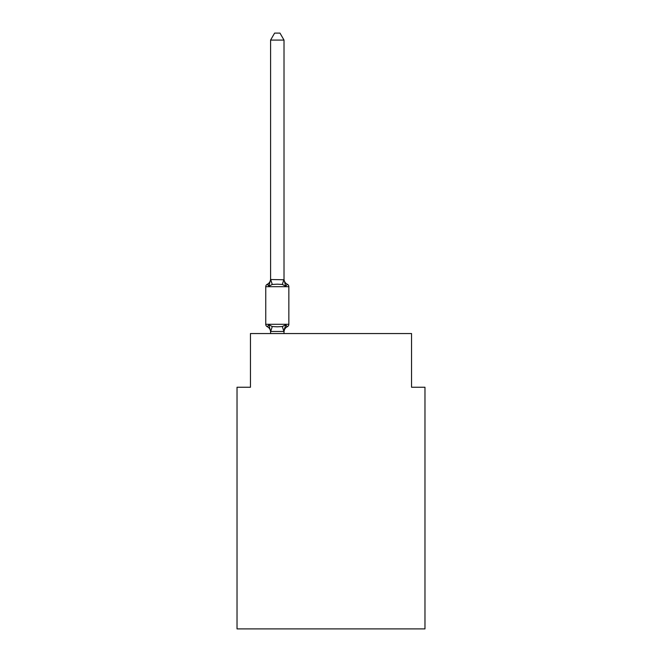 <?xml version="1.0" encoding="UTF-8"?>
<svg xmlns="http://www.w3.org/2000/svg" width="662" height="662" viewBox="0 0 662 662"><rect width="100%" height="100%" fill="white"/><g stroke="black" fill="none" stroke-linecap="round" stroke-linejoin="round"><path stroke-width="0.99" d="M424.971 628.9L424.971 387.253L411.549 387.253L411.549 333.549L250.451 333.549L250.451 387.253L237.029 387.253L237.029 628.9L424.971 628.9M270.584 332.01A5.908 5.908 0 0 0 267.266 326.705L268.913 324.81L267.266 326.705A2.681 2.681 0 0 1 265.752 324.289L288.847 324.289L288.847 286.696A2.681 2.681 0 0 0 287.333 284.279L285.694 286.174L287.333 284.279A5.908 5.908 0 0 1 284.015 278.975L284.015 279.761L284.015 278.975M284.015 40.084L270.584 40.084L274.614 33.1L279.985 33.1L284.015 40.084L284.015 279.761L285.694 286.174L282.335 284.445L277.304 284.18L272.264 284.445L268.913 286.174L267.266 284.279L268.027 284.652M285.694 324.81L287.333 326.705L285.694 324.81L287.333 326.705L285.694 324.81L284.015 331.463L270.584 331.463L268.913 324.81L272.264 326.54L277.304 326.813L282.335 326.54L285.694 324.81L287.333 326.705L285.694 324.81L287.333 326.705L286.572 326.333M284.015 331.223L284.643 328.062L284.015 331.223M287.333 284.279A2.681 2.681 0 0 1 288.847 286.696L265.752 286.696A2.681 2.681 0 0 1 267.266 284.279L268.913 286.174L267.266 284.279A5.908 5.908 0 0 0 270.584 278.975M270.584 40.084L270.584 279.521L284.015 279.761M265.752 286.696L265.752 324.289M268.913 286.174L270.584 279.521M284.015 333.549L284.015 331.463M270.584 333.549L270.584 331.463M287.333 326.705A2.681 2.681 0 0 0 288.847 324.289A2.681 2.681 0 0 1 287.333 326.705A5.908 5.908 0 0 0 284.015 332.01M272.264 326.54L270.692 331.497M282.335 326.54L283.907 331.497M270.692 279.488L272.264 284.445M283.907 279.488L282.335 284.445"/></g></svg>
